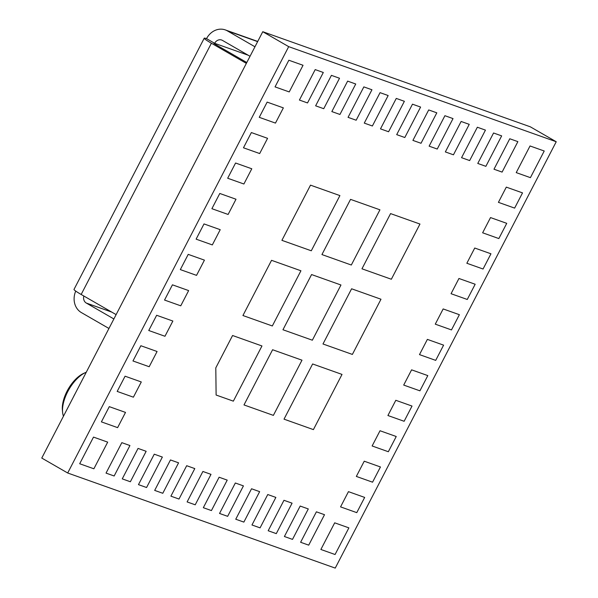 <?xml version="1.0" encoding="UTF-8"?>
<svg xmlns="http://www.w3.org/2000/svg" width="598" height="598" viewBox="0 0 598 598"><rect width="100%" height="100%" fill="white"/><g stroke="black" fill="none" stroke-linecap="round" stroke-linejoin="round"><path stroke-width="0.9" d="M108.948 328.474L81.38 312.582A17.207 14.898 109.6 0 1 75.737 291.099M113.882 318.958L86.314 303.059A6.451 5.584 109.6 0 1 83.84 296.01M246.354 63.381L211.393 43.228A17.207 1.353 -152.6 0 1 204.232 38.19L73.995 289.432A17.207 1.353 27.4 0 0 81.164 294.47L116.124 314.623M204.232 38.19A17.207 1.353 -152.6 0 1 206.542 38.638A17.207 14.898 109.6 0 1 225.267 29.9A17.207 14.898 109.6 0 1 227.397 30.887L254.965 46.779M246.802 62.521L216.461 45.029A6.451 0.508 -152.6 0 1 213.778 43.138A6.451 0.508 -152.6 0 1 214.645 43.31L206.542 38.638M214.413 43.751L214.645 43.31A6.451 5.584 109.6 0 1 221.664 40.029A6.451 5.584 109.6 0 1 222.463 40.402L250.031 56.294M63.463 416.223A27.957 13.806 -60 0 1 62.611 412.381L62.394 410.213A25.804 12.745 -60 0 1 83.608 373.414L85.589 372.517A27.957 13.806 -60 0 1 86.269 372.218M62.611 412.381A27.957 13.806 -60 0 1 85.589 372.517M73.255 397.326A27.957 13.806 -60 0 1 75.221 393.536M556.23 141.748L335.231 568.1L67.694 473.003L288.692 46.651L556.23 141.748L530.306 126.806L262.769 31.709L288.692 46.651M262.769 31.709L41.77 458.061L67.694 473.003M427.809 375.604L411.596 369.841L403.702 385.067L419.916 390.83L427.809 375.604L411.596 369.841L403.702 385.067L419.916 390.83L427.809 375.604M412.022 406.057L395.809 400.294L387.915 415.52L404.128 421.284L412.022 406.057L395.809 400.294L387.915 415.52L404.128 421.284L412.022 406.057M396.235 436.51L380.022 430.747L372.128 445.973L388.341 451.737L396.235 436.51L380.022 430.747L372.128 445.973L388.341 451.737L396.235 436.51M380.448 466.963L364.234 461.2L356.341 476.427L372.561 482.19L380.448 466.963L364.234 461.2L356.341 476.427L372.561 482.19L380.448 466.963M509.773 138.758L493.985 169.219L502.096 172.097L517.875 141.644L509.773 138.758L493.985 169.219L502.096 172.097L517.875 141.644L509.773 138.758M493.559 132.995L477.772 163.448L485.875 166.334L501.662 135.881L493.559 132.995L477.772 163.448L485.875 166.334L501.662 135.881L493.559 132.995M477.346 127.232L461.559 157.685L469.662 160.57L485.449 130.117L477.346 127.232L461.559 157.685L469.662 160.57L485.449 130.117L477.346 127.232M461.125 121.469L445.346 151.922L453.448 154.807L469.236 124.354L461.125 121.469L445.346 151.922L453.448 154.807L469.236 124.354L461.125 121.469M444.912 115.706L429.132 146.159L437.235 149.044L453.022 118.591L444.912 115.706L429.132 146.159L437.235 149.044L453.022 118.591L444.912 115.706M428.699 109.942L412.912 140.395L421.022 143.281L436.809 112.828L428.699 109.942L412.912 140.395L421.022 143.281L436.809 112.828L428.699 109.942M412.485 104.179L396.698 134.632L404.809 137.518L420.596 107.064L412.485 104.179L396.698 134.632L404.809 137.518L420.596 107.064L412.485 104.179M396.272 98.416L380.485 128.869L388.595 131.754L404.375 101.301L396.272 98.416L380.485 128.869L388.595 131.754L404.375 101.301L396.272 98.416M380.059 92.653L364.272 123.106L372.382 125.991L388.162 95.538L380.059 92.653L364.272 123.106L372.382 125.991L388.162 95.538L380.059 92.653M363.846 86.889L348.058 117.343L356.161 120.228L371.949 89.775L363.846 86.889L348.058 117.343L356.161 120.228L371.949 89.775L363.846 86.889M347.632 81.126L331.845 111.579L339.948 114.465L355.735 84.012L347.632 81.126L331.845 111.579L339.948 114.465L355.735 84.012L347.632 81.126M331.412 75.363L315.632 105.816L323.735 108.701L339.522 78.248L331.412 75.363L315.632 105.816L323.735 108.701L339.522 78.248L331.412 75.363M219.787 193.468L211.894 208.695L228.115 214.458L236.001 199.231L219.787 193.468L211.894 208.695L228.115 214.458L236.001 199.231L219.787 193.468M235.575 163.015L227.681 178.241L243.894 184.005L251.788 168.778L235.575 163.015L227.681 178.241L243.894 184.005L251.788 168.778L235.575 163.015M251.362 132.562L243.468 147.788L259.682 153.551L267.575 138.325L251.362 132.562L243.468 147.788L259.682 153.551L267.575 138.325L251.362 132.562M315.198 69.6L299.411 100.053L307.522 102.938L323.309 72.485L315.198 69.6L299.411 100.053L307.522 102.938L323.309 72.485L315.198 69.6M267.149 102.109L259.255 117.335L275.469 123.098L283.362 107.872L267.149 102.109L259.255 117.335L275.469 123.098L283.362 107.872L267.149 102.109M348.881 527.87L334.693 522.831L320.879 549.472L335.067 554.518L348.881 527.87L334.693 522.831L320.879 549.472L335.067 554.518L348.881 527.87M530.411 177.658L544.225 151.01L530.037 145.964L516.224 172.613L530.411 177.658L544.225 151.01L530.037 145.964L516.224 172.613L530.411 177.658M275.043 86.882L289.23 91.928L303.036 65.279L288.849 60.234L275.043 86.882L289.23 91.928L303.036 65.279L288.849 60.234L275.043 86.882M204.008 223.921L196.114 239.148L212.327 244.911L220.221 229.684L204.008 223.921L196.114 239.148L212.327 244.911L220.221 229.684L204.008 223.921M188.221 254.374L180.327 269.601L196.54 275.364L204.434 260.137L188.221 254.374L180.327 269.601L196.54 275.364L204.434 260.137L188.221 254.374M172.433 284.827L164.54 300.054L180.753 305.817L188.647 290.591L172.433 284.827L164.54 300.054L180.753 305.817L188.647 290.591L172.433 284.827M156.646 315.281L148.752 330.507L164.966 336.27L172.859 321.044L156.646 315.281L148.752 330.507L164.966 336.27L172.859 321.044L156.646 315.281M140.859 345.734L132.965 360.968L149.186 366.731L157.08 351.504L140.859 345.734L132.965 360.968L149.186 366.731L157.08 351.504L140.859 345.734M125.079 376.194L117.186 391.421L133.399 397.184L141.292 381.958L125.079 376.194L117.186 391.421L133.399 397.184L141.292 381.958L125.079 376.194M109.292 406.647L101.398 421.874L117.612 427.637L125.505 412.411L109.292 406.647L101.398 421.874L117.612 427.637L125.505 412.411L109.292 406.647M364.668 497.416L348.455 491.653L340.561 506.88L356.774 512.643L364.668 497.416L348.455 491.653L340.561 506.88L356.774 512.643L364.668 497.416M232.57 335.508L215.796 367.867L216.117 395.031L233.347 401.153L261.961 345.958L232.57 335.508L215.796 367.867L216.117 395.031L233.347 401.153L261.961 345.958L232.57 335.508M379.932 209.816L350.54 199.373L321.933 254.569L351.318 265.019L379.932 209.816L350.54 199.373L321.933 254.569L351.318 265.019L379.932 209.816M419.96 224.048L390.569 213.598L361.962 268.801L391.346 279.244L419.96 224.048L390.569 213.598L361.962 268.801L391.346 279.244L419.96 224.048M340.957 284.999L311.573 274.557L282.959 329.752L312.35 340.202L340.957 284.999L311.573 274.557L282.959 329.752L312.35 340.202L340.957 284.999M138.467 484.634L146.577 487.52L162.364 457.066L154.254 454.181L138.467 484.634L146.577 487.52L162.364 457.066L154.254 454.181L138.467 484.634M122.254 478.871L130.364 481.756L146.151 451.303L138.041 448.418L122.254 478.871L130.364 481.756L146.151 451.303L138.041 448.418L122.254 478.871M106.04 473.108L114.151 475.993L129.93 445.54L121.828 442.655L106.04 473.108L114.151 475.993L129.93 445.54L121.828 442.655L106.04 473.108M310.512 185.148L281.905 240.344L311.289 250.786L339.903 195.591L310.512 185.148L281.905 240.344L311.289 250.786L339.903 195.591L310.512 185.148M300.929 270.774L271.544 260.324L242.93 315.527L272.322 325.97L300.929 270.774L271.544 260.324L242.93 315.527L272.322 325.97L300.929 270.774M342.019 374.415L312.627 363.965L284.02 419.161L313.404 429.611L342.019 374.415L312.627 363.965L284.02 419.161L313.404 429.611L342.019 374.415M301.99 360.183L272.598 349.74L243.991 404.936L273.376 415.378L301.99 360.183L272.598 349.74L243.991 404.936L273.376 415.378L301.99 360.183M380.986 299.232L351.602 288.782L322.987 343.985L352.379 354.427L380.986 299.232L351.602 288.782L322.987 343.985L352.379 354.427L380.986 299.232M154.68 490.397L162.791 493.283L178.578 462.83L170.467 459.944L154.68 490.397L162.791 493.283L178.578 462.83L170.467 459.944L154.68 490.397M170.901 496.161L179.004 499.046L194.791 468.593L186.681 465.707L170.901 496.161L179.004 499.046L194.791 468.593L186.681 465.707L170.901 496.161M187.114 501.924L195.217 504.809L211.004 474.356L202.894 471.471L187.114 501.924L195.217 504.809L211.004 474.356L202.894 471.471L187.114 501.924M203.327 507.695L211.43 510.572L227.218 480.119L219.115 477.234L203.327 507.695L211.43 510.572L227.218 480.119L219.115 477.234L203.327 507.695M219.541 513.458L227.651 516.336L243.431 485.882L235.328 482.997L219.541 513.458L227.651 516.336L243.431 485.882L235.328 482.997L219.541 513.458M235.754 519.221L243.864 522.099L259.644 491.646L251.541 488.768L235.754 519.221L243.864 522.099L259.644 491.646L251.541 488.768L235.754 519.221M251.967 524.984L260.078 527.862L275.865 497.409L267.755 494.531L251.967 524.984L260.078 527.862L275.865 497.409L267.755 494.531L251.967 524.984M268.181 530.747L276.291 533.625L292.078 503.172L283.968 500.294L268.181 530.747L276.291 533.625L292.078 503.172L283.968 500.294L268.181 530.747M443.596 345.151L427.376 339.387L419.49 354.614L435.703 360.377L443.596 345.151L427.376 339.387L419.49 354.614L435.703 360.377L443.596 345.151M459.376 314.698L443.163 308.934L435.269 324.161L451.483 329.924L459.376 314.698L443.163 308.934L435.269 324.161L451.483 329.924L459.376 314.698M475.163 284.244L458.95 278.481L451.056 293.708L467.27 299.471L475.163 284.244L458.95 278.481L451.056 293.708L467.27 299.471L475.163 284.244M490.951 253.791L474.737 248.028L466.844 263.255L483.057 269.018L490.951 253.791L474.737 248.028L466.844 263.255L483.057 269.018L490.951 253.791M506.738 223.338L490.524 217.575L482.631 232.801L498.844 238.565L506.738 223.338L490.524 217.575L482.631 232.801L498.844 238.565L506.738 223.338M522.525 192.885L506.304 187.122L498.418 202.348L514.631 208.111L522.525 192.885L506.304 187.122L498.418 202.348L514.631 208.111L522.525 192.885M300.615 542.274L308.718 545.152L324.505 514.699L316.394 511.821L300.615 542.274L308.718 545.152L324.505 514.699L316.394 511.821L300.615 542.274M284.401 536.511L292.504 539.389L308.291 508.935L300.181 506.058L284.401 536.511L292.504 539.389L308.291 508.935L300.181 506.058L284.401 536.511M93.505 437.101L79.691 463.742L93.879 468.787L107.692 442.139L93.505 437.101L79.691 463.742L93.879 468.787L107.692 442.139L93.505 437.101M257.633 41.628L227.397 30.887M211.393 43.228L81.164 294.47M214.645 43.31L248.2 55.233M86.314 303.059L111.759 312.104M257.731 41.441L225.267 29.9"/></g></svg>
